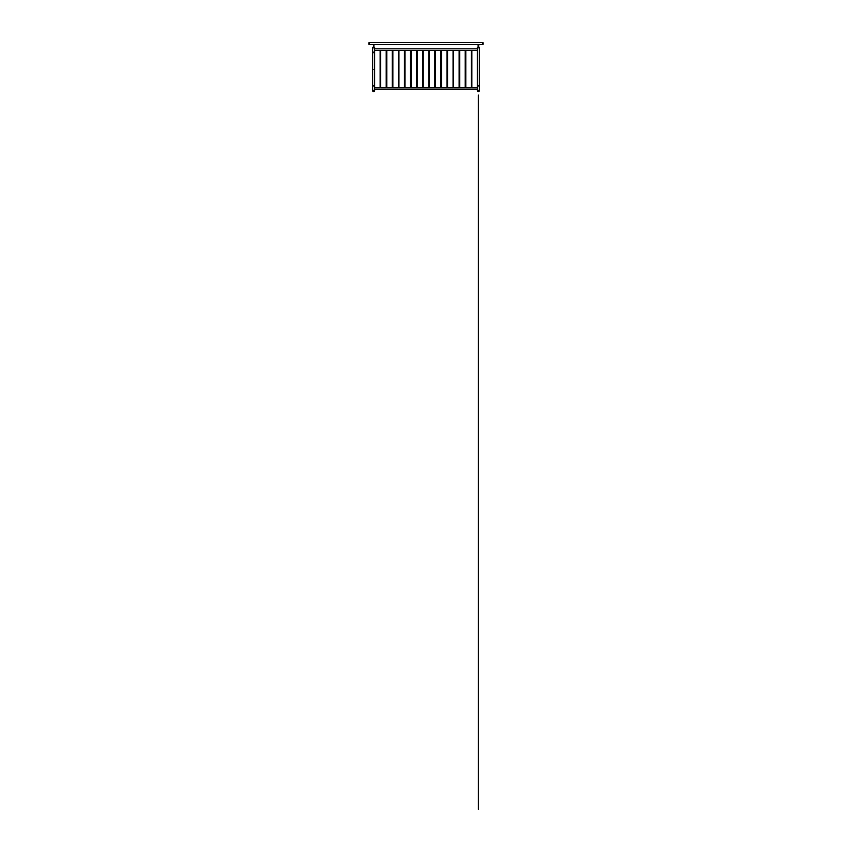 <?xml version="1.0" encoding="UTF-8"?>
<svg xmlns="http://www.w3.org/2000/svg" width="852" height="852" viewBox="0 0 852 852"><rect width="100%" height="100%" fill="white"/><g stroke="black" fill="none" stroke-linecap="round" stroke-linejoin="round"><path stroke-width="0.64" stroke-dasharray="4.26 3.19" d="M373.613 90.504L374.529 90.504L373.613 90.504M373.613 47.712L374.624 47.712L373.613 47.712M373.559 69.896L373.613 69.257L373.559 69.896M374.624 90.504L372.612 90.504L374.624 90.504M374.529 50.3L374.529 48.937M374.529 89.343L374.529 87.99M477.471 89.343L477.471 87.99M479.388 47.712L477.376 47.712L479.388 47.712M479.388 90.504L477.376 90.504L479.388 90.504M478.387 90.504L477.471 90.504L478.387 90.504M477.471 50.3L477.471 48.937M374.337 49.618L374.624 48.915L374.337 49.618M477.663 49.618L477.376 48.915L477.663 49.618M374.337 88.672L374.624 87.958L374.337 88.672M477.663 88.672L477.376 87.958L477.663 88.672M482.807 43.612L482.807 42.6L482.807 43.612M369.193 43.612L369.193 42.6L369.193 43.612M372.612 47.52L373.9 47.478L373.336 47.478L373.762 48.191M477.376 47.52L478.664 47.478L478.1 47.478L478.536 48.095M372.729 90.504L374.539 90.301L372.697 90.301L374.539 90.301L374.486 48.085M374.582 47.478L372.654 47.478M373.474 48.191L373.464 47.467L373.804 48.095M479.271 90.504L477.461 90.301L479.303 90.301L477.461 90.301L479.303 90.301L477.493 90.504L477.514 48.085M479.346 47.478L477.418 47.478M478.238 48.191L478.526 47.478L478.196 48.095M482.381 43.644L482.402 42.685L482.381 43.644M482.211 44.432L482.786 44.432A2.822 2.822 0 0 0 482.903 43.75A2.822 2.822 0 0 1 482.786 44.432L482.828 43.654L482.892 44.379A2.918 2.918 0 0 0 482.999 43.75L482.892 44.379L482.999 43.75A2.918 2.918 0 0 1 482.892 44.379L482.786 44.432A2.822 2.822 0 0 0 482.786 42.781L482.999 43.473A2.918 2.918 0 0 0 482.892 42.834L482.828 43.569L482.892 42.834A2.918 2.918 0 0 1 482.999 43.473L482.647 42.685L369.193 42.696L369.353 44.538L482.647 44.538L482.243 42.717L482.211 44.474M482.786 42.792A2.822 2.822 0 0 1 482.903 43.473A2.822 2.822 0 0 0 482.786 42.792M369.789 44.474L369.789 42.738L369.757 44.506L369.789 42.738L369.214 42.781A2.822 2.822 0 0 0 369.214 44.432L369.214 44.432A2.822 2.822 0 0 1 369.097 43.75A2.822 2.822 0 0 0 369.214 44.432L369.789 44.432M369.619 43.644L369.598 44.485L369.619 43.644M369.033 43.282L369.033 43.282A2.907 2.748 180 0 0 369.044 43.292L369.044 43.282A2.918 1.853 0 0 1 369.044 43.282L369.044 43.303A2.918 1.853 180 0 0 369.033 43.303L369.044 43.292A2.876 2.215 180 0 1 369.044 43.282L369.044 43.324A2.876 2.513 0 0 0 369.044 43.367L369.044 43.346A2.876 2.513 180 0 1 369.044 43.346L369.044 43.346A2.918 1.853 0 0 1 369.044 43.356L369.044 43.367A2.918 1.864 180 0 0 369.033 43.377L369.044 43.377A2.918 1.864 0 0 1 369.044 43.367A2.865 2.503 180 0 1 369.044 43.346L369.044 43.346A2.865 2.503 0 0 0 369.044 43.356A2.918 1.853 180 0 0 369.044 43.367L369.044 43.335A2.876 2.322 180 0 1 369.044 43.324L369.044 43.228A2.918 2.268 180 0 0 369.044 43.228L369.044 43.218A2.897 2.897 0 0 1 369.044 43.196A2.918 2.268 180 0 0 369.044 43.218A2.876 1.81 0 0 0 369.044 43.228A2.918 2.268 0 0 1 369.044 43.218L369.044 43.303A2.918 1.853 180 0 0 369.044 43.303L369.044 43.282A2.907 2.748 0 0 1 369.044 43.282A2.865 2.215 0 0 0 369.044 43.292A2.918 1.853 0 0 1 369.044 43.282L369.044 43.26A2.876 2.002 180 0 1 369.044 43.25L369.044 43.26A2.876 2.002 0 0 0 369.044 43.26L369.044 43.25A2.897 2.897 180 0 1 369.044 43.239A2.876 1.906 0 0 0 369.044 43.26L369.044 43.239A2.876 1.896 180 0 1 369.044 43.239A2.897 2.897 -0 0 0 369.044 43.25L369.033 43.196A2.876 1.438 180 0 1 369.044 43.164L369.044 43.154A2.897 2.78 0 0 0 369.044 43.164L369.044 43.196A2.907 2.897 180 0 0 369.033 43.228L369.001 43.473A2.918 2.918 0 0 1 369.108 42.834L369.001 43.569L369.108 42.834A2.918 2.918 0 0 0 369.001 43.473L369.001 43.569M369.108 43.654L369.108 44.379A2.918 2.918 0 0 1 369.001 43.75L369.001 43.75A2.918 2.918 0 0 0 369.108 44.379L369.108 43.654M369.172 44.432L369.172 43.654L369.172 44.432M369.172 43.569L369.214 42.792A2.822 2.822 0 0 0 369.097 43.473A2.822 2.822 0 0 1 369.214 42.792L369.172 43.569M374.486 89.929L372.729 89.95M373.613 90.77L374.443 90.77L373.613 90.77M477.514 89.929L479.271 89.95M478.387 90.77L477.557 90.77L478.387 90.77M373.613 48.234L373.613 47.52M482.935 43.654L482.935 44.208M482.935 42.6L482.935 43.612M369.065 43.569L369.065 43.015M369.065 44.623L369.065 43.612M374.624 90.621L372.612 90.621M479.388 90.621L477.376 90.621M372.707 47.712L372.707 90.504M479.293 47.712L479.293 90.504M374.624 50.321L477.376 50.321L477.376 48.915L374.624 48.915L374.624 50.321M374.624 87.958L374.624 89.375L477.376 89.375L477.376 87.958L374.624 87.958M373.9 47.478L373.336 47.478M478.526 48.191L478.664 47.478M373.41 47.478L373.453 48.074M372.793 89.929L372.793 90.77A0.831 0.831 0 0 0 374.433 90.781L374.443 89.929M477.557 89.929L477.557 90.77A0.831 0.831 0 0 0 479.197 90.781L479.207 89.929"/><path stroke-width="1.28" d="M373.57 52.132L373.559 52.686M373.613 52.121L373.613 52.696M373.613 85.456L373.613 86.031M373.613 47.712L374.624 47.712L373.613 47.712M373.613 90.504L374.624 90.504L373.613 90.504M374.529 48.937L374.529 50.3M374.529 87.99L374.529 89.343M477.471 87.99L477.471 89.343M478.387 47.712L477.376 47.712L478.387 47.712M478.387 90.504L477.376 90.504L478.387 90.504M478.387 85.456L478.387 86.031L478.387 85.456M477.471 48.937L477.471 50.3M482.935 44.208L482.935 42.6L482.807 44.623L482.807 42.6L369.193 42.6L369.193 44.623L369.065 42.6L369.065 44.623L478.387 44.581M373.336 47.478L373.613 44.581M372.612 47.52L374.624 47.52L372.612 47.52L372.612 90.621L374.624 90.621L374.624 89.471L477.376 89.471L477.376 90.621L479.388 90.621L479.388 47.52L478.547 47.52M373.783 47.52L374.624 47.52L374.624 48.82L477.376 48.82L477.376 47.52L478.387 47.52L477.376 47.52M482.988 43.292L482.988 43.921M369.012 43.921L369.012 43.292M478.387 809.4L478.387 95.094M369.065 43.015L369.012 42.632A3.057 3.057 0 0 0 369.012 44.592L369.065 44.623M374.624 50.417L374.624 87.862L380.13 87.862L380.13 50.417L374.624 50.417M380.706 87.862L386.212 87.862L386.212 50.417L380.706 50.417L380.706 87.862M386.787 87.862L392.293 87.862L392.293 50.417L386.787 50.417L386.787 87.862M392.857 87.862L398.363 87.862L398.363 50.417L392.857 50.417L392.857 87.862M398.938 87.862L404.444 87.862L404.444 50.417L398.938 50.417L398.938 87.862M405.009 87.862L410.515 87.862L410.515 50.417L405.009 50.417L405.009 87.862M411.09 87.862L416.596 87.862L416.596 50.417L411.09 50.417L411.09 87.862M417.171 87.862L422.677 87.862L422.677 50.417L417.171 50.417L417.171 87.862M423.242 87.862L428.748 87.862L428.748 50.417L423.242 50.417L423.242 87.862M429.323 87.862L434.829 87.862L434.829 50.417L429.323 50.417L429.323 87.862M435.404 87.862L440.91 87.862L440.91 50.417L435.404 50.417L435.404 87.862M441.474 87.862L446.98 87.862L446.98 50.417L441.474 50.417L441.474 87.862M447.556 87.862L453.062 87.862L453.062 50.417L447.556 50.417L447.556 87.862M453.637 87.862L459.143 87.862L459.143 50.417L453.637 50.417L453.637 87.862M459.707 87.862L465.213 87.862L465.213 50.417L459.707 50.417L459.707 87.862M465.788 87.862L471.294 87.862L471.294 50.417L465.788 50.417L465.788 87.862M471.859 87.862L477.376 87.862L477.376 50.417L471.859 50.417L471.859 87.862M482.935 42.6L482.988 42.632A3.057 3.057 0 0 1 482.988 44.592L478.664 44.623L478.664 47.478M373.9 44.623L373.9 47.478M478.1 44.623L478.1 47.478M372.612 90.621A1.012 1.012 0 0 0 373.613 91.633A1.012 1.012 0 0 0 374.624 90.621M477.376 90.621A1.012 1.012 0 0 0 478.387 91.633A1.012 1.012 0 0 0 479.388 90.621"/></g></svg>
